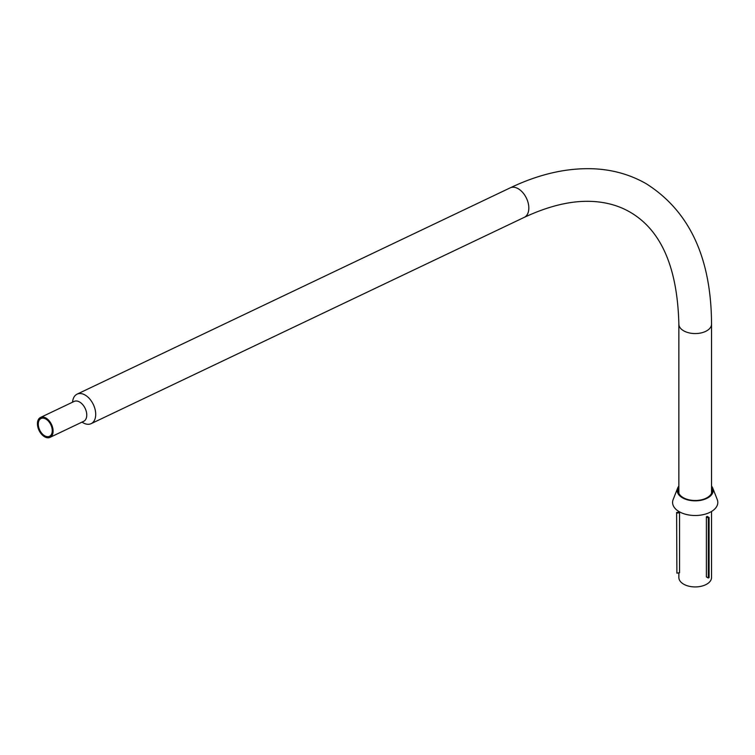 <?xml version="1.0" encoding="UTF-8"?>
<svg xmlns="http://www.w3.org/2000/svg" width="755" height="755" viewBox="0 0 755 755"><rect width="100%" height="100%" fill="white"/><g stroke="black" fill="none" stroke-linecap="round" stroke-linejoin="round"><path stroke-width="1.13" d="M44.592 436.767A11.032 6.899 64.5 0 1 37.75 426.584A11.032 6.899 64.5 0 1 40.525 417.449A11.032 6.899 64.5 0 1 45.951 418.043A11.032 6.899 64.5 0 1 52.784 428.227A11.032 6.899 64.5 0 1 50.009 437.362A11.032 6.899 64.5 0 1 44.592 436.767M40.525 417.449L74.188 401.415A11.032 6.899 64.5 0 1 79.615 402.009A11.032 6.899 64.5 0 1 86.457 412.192A11.032 6.899 64.5 0 1 83.673 421.328L50.009 437.362M45.876 419.044A9.853 6.163 64.5 0 1 51.982 428.142A9.853 6.163 64.5 0 1 49.509 436.305A9.853 6.163 64.5 0 1 44.658 435.767A9.853 6.163 64.5 0 1 38.552 426.669A9.853 6.163 64.5 0 1 41.034 418.515A9.853 6.163 64.5 0 1 45.876 419.044M81.965 422.139L82.484 422.394A16.346 10.221 -115.5 0 0 83.107 422.781A16.346 10.221 -115.5 0 0 91.138 423.659A16.346 10.221 -115.5 0 0 95.253 410.125A16.346 10.221 -115.5 0 0 85.117 395.035A16.346 10.221 -115.5 0 0 77.086 394.148A16.346 10.221 -115.5 0 0 72.612 401.669L72.603 401.698M711.54 511.475L711.54 577.49A16.346 9.438 180 0 1 701.452 586.21A16.346 9.438 180 0 1 683.643 584.162A16.346 9.438 180 0 1 678.858 577.49L678.858 572.847M711.54 486.069A18.016 10.4 180 0 1 712.767 488.145L717.25 499.565A22.612 13.052 180 0 1 712.795 510.644A22.612 13.052 180 0 1 685.351 514.202A22.612 13.052 180 0 1 673.149 499.565L677.631 488.145A18.016 10.4 180 0 1 678.858 486.069M711.54 488.089A16.959 9.796 180 0 1 711.738 488.551A16.959 9.796 180 0 1 708.407 496.856A16.959 9.796 180 0 1 687.814 499.527A16.959 9.796 180 0 1 678.66 488.551A16.959 9.796 180 0 1 678.858 488.089M712.767 488.145A18.016 10.4 180 0 1 709.219 496.969A18.016 10.4 180 0 1 687.352 499.801A18.016 10.4 180 0 1 677.631 488.145M709.096 577.556L708.313 578.009L708.313 517.977L709.096 517.524L709.096 577.556M708.313 517.977L706.369 516.854L706.369 576.886L708.313 578.009M706.369 516.854L707.142 516.401L709.096 517.524M676.895 573.149L676.612 512.503L676.895 573.149L679.557 572.734L679.557 512.702L676.895 513.117M679.557 512.702L679.274 512.088L676.612 512.503M678.858 493.336L678.858 324.121A16.346 9.438 0 0 0 683.643 330.794A16.346 9.438 0 0 0 701.452 332.842A16.346 9.438 0 0 0 711.54 324.121C711.267 257.936 689.513 211.145 646.261 183.748C630.406 174.669 612.9 169.686 593.732 168.79C566.882 167.723 539.042 174.075 510.201 187.853L77.086 394.148M678.858 324.121C677.452 267.43 661.144 230.077 629.925 212.051C620.317 206.483 609.464 203.076 597.356 201.821C575.65 199.556 551.282 204.737 524.253 217.355A16.346 10.221 -115.5 0 0 528.368 203.822A16.346 10.221 -115.5 0 0 518.232 188.731A16.346 10.221 -115.5 0 0 510.201 187.853M678.858 512.154L678.858 511.475M524.253 217.355L91.138 423.659M711.54 493.336L711.54 324.121M72.48 402.226L72.612 401.669"/></g></svg>
